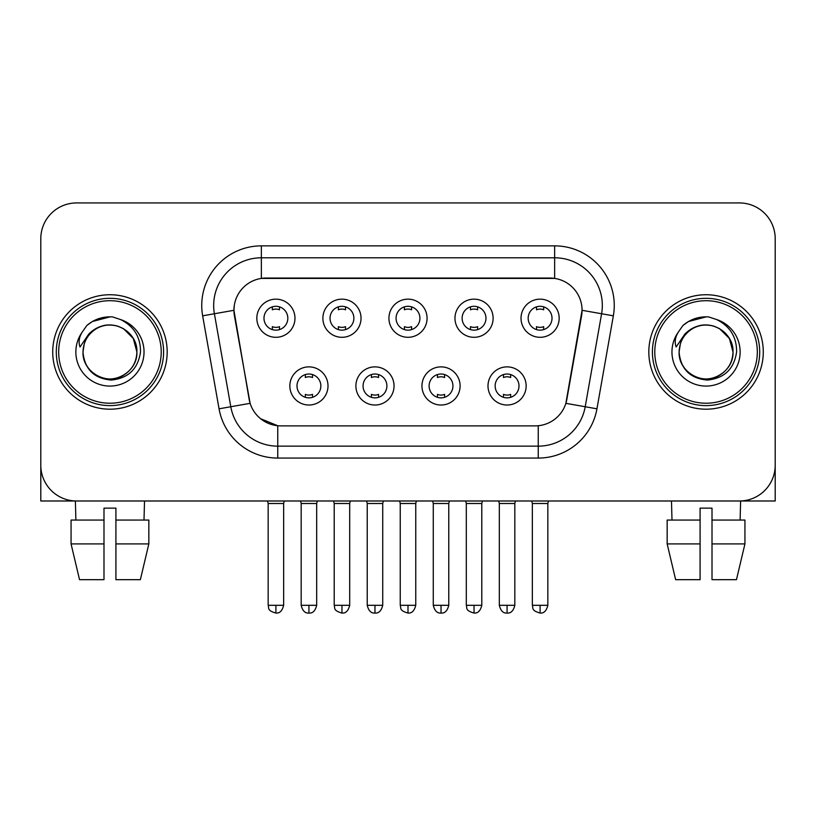 <?xml version="1.0" encoding="UTF-8"?>
<svg xmlns="http://www.w3.org/2000/svg" width="816" height="816" viewBox="0 0 816 816"><rect width="100%" height="100%" fill="white"/><g stroke="black" fill="none" stroke-linecap="round" stroke-linejoin="round"><path stroke-width="1.22" d="M394.046 385.948A19.074 19.074 0 0 1 374.972 405.022A19.074 19.074 0 0 1 355.898 385.948A19.074 19.074 0 0 1 374.972 366.874A19.074 19.074 0 0 1 394.046 385.948M363.059 385.948A11.924 11.924 0 0 0 374.972 397.861A11.924 11.924 0 0 0 386.896 385.948A11.924 11.924 0 0 0 374.972 374.024A11.924 11.924 0 0 0 363.059 385.948M460.102 385.948A19.074 19.074 0 0 1 441.028 405.022A19.074 19.074 0 0 1 421.954 385.948A19.074 19.074 0 0 1 441.028 366.874A19.074 19.074 0 0 1 460.102 385.948M429.104 385.948A11.924 11.924 0 0 0 441.028 397.861A11.924 11.924 0 0 0 452.941 385.948A11.924 11.924 0 0 0 441.028 374.024A11.924 11.924 0 0 0 429.104 385.948M526.147 385.948A19.074 19.074 0 0 1 507.073 405.022A19.074 19.074 0 0 1 487.999 385.948A19.074 19.074 0 0 1 507.073 366.874A19.074 19.074 0 0 1 526.147 385.948M495.149 385.948A11.924 11.924 0 0 0 507.073 397.861A11.924 11.924 0 0 0 518.996 385.948A11.924 11.924 0 0 0 507.073 374.024A11.924 11.924 0 0 0 495.149 385.948M328.001 385.948A19.074 19.074 0 0 1 308.927 405.022A19.074 19.074 0 0 1 289.853 385.948A19.074 19.074 0 0 1 308.927 366.874A19.074 19.074 0 0 1 328.001 385.948M297.004 385.948A11.924 11.924 0 0 0 308.927 397.861A11.924 11.924 0 0 0 320.851 385.948A11.924 11.924 0 0 0 308.927 374.024A11.924 11.924 0 0 0 297.004 385.948M361.029 318.23A19.074 19.074 0 0 1 341.955 337.304A19.074 19.074 0 0 1 322.881 318.23A19.074 19.074 0 0 1 341.955 299.156A19.074 19.074 0 0 1 361.029 318.23M330.031 318.23A11.924 11.924 0 0 0 341.955 330.154A11.924 11.924 0 0 0 353.879 318.23A11.924 11.924 0 0 0 341.955 306.306A11.924 11.924 0 0 0 330.031 318.23M427.074 318.23A19.074 19.074 0 0 1 408 337.304A19.074 19.074 0 0 1 388.926 318.23A19.074 19.074 0 0 1 408 299.156A19.074 19.074 0 0 1 427.074 318.23M396.076 318.23A11.924 11.924 0 0 0 408 330.154A11.924 11.924 0 0 0 419.924 318.23A11.924 11.924 0 0 0 408 306.306A11.924 11.924 0 0 0 396.076 318.23M493.119 318.23A19.074 19.074 0 0 1 474.045 337.304A19.074 19.074 0 0 1 454.971 318.23A19.074 19.074 0 0 1 474.045 299.156A19.074 19.074 0 0 1 493.119 318.23M462.121 318.23A11.924 11.924 0 0 0 474.045 330.154A11.924 11.924 0 0 0 485.969 318.23A11.924 11.924 0 0 0 474.045 306.306A11.924 11.924 0 0 0 462.121 318.23M559.174 318.23A19.074 19.074 0 0 1 540.1 337.304A19.074 19.074 0 0 1 521.026 318.23A19.074 19.074 0 0 1 540.1 299.156A19.074 19.074 0 0 1 559.174 318.23M528.176 318.23A11.924 11.924 0 0 0 540.1 330.154A11.924 11.924 0 0 0 552.014 318.23A11.924 11.924 0 0 0 540.1 306.306A11.924 11.924 0 0 0 528.176 318.23M294.974 318.23A19.074 19.074 0 0 1 275.9 337.304A19.074 19.074 0 0 1 256.826 318.23A19.074 19.074 0 0 1 275.9 299.156A19.074 19.074 0 0 1 294.974 318.23M263.986 318.23A11.924 11.924 0 0 0 275.9 330.154A11.924 11.924 0 0 0 287.824 318.23A11.924 11.924 0 0 0 275.9 306.306A11.924 11.924 0 0 0 263.986 318.23M219.055 408.816L202.654 315.823A59.609 59.609 0 0 1 261.355 245.861L554.645 245.861A59.609 59.609 0 0 1 613.346 315.823L596.945 408.816A59.609 59.609 0 0 1 538.244 458.072L277.756 458.072A59.609 59.609 0 0 1 219.055 408.816L250.135 403.328L234.427 315.833A32.191 32.191 0 0 1 266.128 278.052L549.872 278.052A32.191 32.191 0 0 1 581.573 315.833L566.855 399.279A32.191 32.191 0 0 1 535.153 425.881L280.847 425.881A32.191 32.191 0 0 1 249.145 399.279L233.937 310.304L214.394 313.752A47.685 47.685 0 0 1 261.355 257.785L554.645 257.785A47.685 47.685 0 0 1 601.606 313.752L585.205 406.745A47.685 47.685 0 0 1 538.244 446.148L277.756 446.148A47.685 47.685 0 0 1 230.795 406.745L214.394 313.752A47.685 47.685 0 0 1 213.67 305.47M52.724 351.961A57.222 57.222 0 0 0 109.946 409.193A57.222 57.222 0 0 0 167.178 351.961A57.222 57.222 0 0 0 109.946 294.739A57.222 57.222 0 0 0 52.724 351.961A57.222 57.222 0 0 0 109.946 409.193A57.222 57.222 0 0 0 167.178 351.961A57.222 57.222 0 0 0 109.946 294.739A57.222 57.222 0 0 0 52.724 351.961M648.822 351.961A57.222 57.222 0 0 0 706.054 409.193A57.222 57.222 0 0 0 763.276 351.961A57.222 57.222 0 0 0 706.054 294.739A57.222 57.222 0 0 0 648.822 351.961A57.222 57.222 0 0 0 706.054 409.193A57.222 57.222 0 0 0 763.276 351.961A57.222 57.222 0 0 0 706.054 294.739A57.222 57.222 0 0 0 648.822 351.961M261.355 245.861L261.355 278.409L554.645 278.409L554.645 245.861M233.937 310.243L234.294 305.47M535.153 425.881L280.847 425.881M277.756 458.072L277.756 425.738L260.569 418.7M601.606 313.752L582.063 310.304L565.865 403.328L585.205 406.745L601.606 313.752L613.346 315.823M566.855 399.279L566.661 400.299M249.339 400.299L249.145 399.279M775.2 238.711A35.761 35.761 0 0 0 739.439 202.939L76.561 202.939A35.761 35.761 0 0 0 40.8 238.711L40.8 465.222A35.761 35.761 0 0 0 76.561 500.993L739.439 500.993A35.761 35.761 0 0 0 775.2 465.222L775.2 238.711L775.2 500.993L636.908 500.993M40.8 238.711L40.8 500.993L179.092 500.993M739.439 202.939L76.561 202.939M76.561 500.993L739.439 500.993M272.33 329.603L272.33 326.645A9.149 9.149 0 0 0 279.48 326.645L279.48 329.603M275.9 605.309L268.158 605.309C269.249 607.716 266.495 610.439 275.9 613.061L275.9 605.309L283.652 605.309L283.652 503.492L268.158 503.492L267.526 500.993M283.652 503.492L284.274 500.993M279.48 306.857L279.48 309.805A9.149 9.149 0 0 0 272.33 309.805L272.33 306.857M305.347 397.321L305.347 394.363A9.149 9.149 0 0 0 312.508 394.363L312.508 397.321M308.927 605.309L301.175 605.309C302.532 610.837 305.113 613.418 308.927 613.061L308.927 605.309L316.679 605.309L316.679 503.492L301.175 503.492L300.553 500.993M316.679 503.492L317.302 500.993M312.508 374.575L312.508 377.522A9.149 9.149 0 0 0 305.347 377.522L305.347 374.575M338.375 329.603L338.375 326.645A9.149 9.149 0 0 0 345.525 326.645L345.525 329.603M341.955 605.309L334.203 605.309C335.294 607.716 332.551 610.439 341.955 613.061L341.955 605.309L349.697 605.309L349.697 503.492L334.203 503.492L333.581 500.993M349.697 503.492L350.329 500.993M345.525 306.857L345.525 309.805A9.149 9.149 0 0 0 338.375 309.805L338.375 306.857M404.42 329.603L404.42 326.645A9.149 9.149 0 0 0 411.58 326.645L411.58 329.603M408 605.309L400.248 605.309C401.35 607.716 398.596 610.439 408 613.061L408 605.309L415.752 605.309L415.752 503.492L400.248 503.492L399.626 500.993M415.752 503.492L416.374 500.993M411.58 306.857L411.58 309.805A9.149 9.149 0 0 0 404.42 309.805L404.42 306.857M470.475 329.603L470.475 326.645A9.149 9.149 0 0 0 477.625 326.645L477.625 329.603M474.045 605.309L466.303 605.309C467.395 607.716 464.641 610.439 474.045 613.061L474.045 605.309L481.797 605.309L481.797 503.492L466.303 503.492L465.671 500.993M481.797 503.492L482.419 500.993M477.625 306.857L477.625 309.805A9.149 9.149 0 0 0 470.475 309.805L470.475 306.857M536.52 329.603L536.52 326.645A9.149 9.149 0 0 0 543.67 326.645L543.67 329.603M540.1 605.309L532.348 605.309C533.44 607.716 530.696 610.439 540.1 613.061L540.1 605.309L547.842 605.309L547.842 503.492L532.348 503.492L531.726 500.993M547.842 503.492L548.474 500.993M543.67 306.857L543.67 309.805A9.149 9.149 0 0 0 536.52 309.805L536.52 306.857M371.402 397.321L371.402 394.363A9.149 9.149 0 0 0 378.553 394.363L378.553 397.321M374.972 605.309L367.231 605.309C368.577 610.837 371.158 613.418 374.972 613.061L374.972 605.309L382.724 605.309L382.724 503.492L367.231 503.492L366.598 500.993M382.724 503.492L383.347 500.993M378.553 374.575L378.553 377.522A9.149 9.149 0 0 0 371.402 377.522L371.402 374.575M437.447 397.321L437.447 394.363A9.149 9.149 0 0 0 444.598 394.363L444.598 397.321M441.028 605.309L433.276 605.309C434.632 610.837 437.213 613.418 441.028 613.061L441.028 605.309L448.769 605.309L448.769 503.492L433.276 503.492L432.653 500.993M448.769 503.492L449.402 500.993M444.598 374.575L444.598 377.522A9.149 9.149 0 0 0 437.447 377.522L437.447 374.575M503.492 397.321L503.492 394.363A9.149 9.149 0 0 0 510.653 394.363L510.653 397.321M507.073 605.309L499.321 605.309C500.677 610.837 503.258 613.418 507.073 613.061L507.073 605.309L514.825 605.309L514.825 503.492L499.321 503.492L498.698 500.993M514.825 503.492L515.447 500.993M510.653 374.575L510.653 377.522A9.149 9.149 0 0 0 503.492 377.522L503.492 374.575M163.598 351.961A53.652 53.652 0 0 0 109.946 298.319A53.652 53.652 0 0 0 56.294 351.961A53.652 53.652 0 0 0 109.946 405.613A53.652 53.652 0 0 0 163.598 351.961M161.211 351.961A51.265 51.265 0 0 0 109.946 300.706A51.265 51.265 0 0 0 58.681 351.961A51.265 51.265 0 0 0 109.946 403.226A51.265 51.265 0 0 0 161.211 351.961M84.242 343.862L82.967 351.961C84.609 369.199 94.064 378.563 111.333 380.062C128.306 378.308 138.026 368.944 140.495 351.961C140.617 337.1 133.977 326.298 120.595 319.566L112.547 316.914C102.826 316.343 94.258 319.199 86.843 325.482L81.977 332.459C79.019 337.447 78.367 342.302 80.029 346.994L88.709 334.132C96.798 326.043 106.427 323.371 117.586 326.125A26.948 26.948 0 0 0 84.242 343.862L82.997 351.961C83.365 341.802 87.853 334.019 96.472 328.624C113.271 317.863 137.822 332.041 136.894 351.961C136.537 362.131 132.039 369.913 123.42 375.309C106.621 386.07 82.079 371.892 82.997 351.961C83.365 341.802 87.853 334.019 96.472 328.624C113.271 317.863 137.822 332.041 136.894 351.961C136.537 362.131 132.039 369.913 123.42 375.309C106.621 386.07 82.079 371.892 82.997 351.961L84.242 343.862M136.894 351.961C136.537 362.131 132.039 369.913 123.42 375.309C106.621 386.07 82.079 371.892 82.997 351.961C83.365 362.131 87.853 369.913 96.472 375.309C113.271 386.07 137.822 371.892 136.894 351.961L133.283 338.487L123.42 328.624L117.586 326.125L123.42 328.624L133.283 338.487L136.894 351.961L133.283 338.487L123.42 328.624L117.586 326.125L123.42 328.624L133.283 338.487L136.894 351.961L133.283 338.487L123.42 328.624L117.586 326.125L123.42 328.624L133.283 338.487L136.894 351.961L133.283 338.487L123.42 328.624L117.586 326.125L123.42 328.624L133.283 338.487L136.894 351.961C136.058 339.017 129.622 330.409 117.586 326.125M112.71 378.777L111.853 378.848M86.914 325.421L92.371 321.524L110.221 316.822L92.371 321.524L86.914 325.421L92.371 321.524L110.221 316.822L92.371 321.524L86.914 325.421L92.371 321.524L110.221 316.822L92.371 321.524L86.914 325.421L92.371 321.524L110.221 316.822L92.371 321.524L86.914 325.421L92.371 321.524L110.221 316.822L92.371 321.524L86.914 325.421L92.371 321.524L110.221 316.822L92.371 321.524L86.914 325.421L92.371 321.524L110.221 316.822M759.706 351.961A53.652 53.652 0 0 0 706.054 298.319A53.652 53.652 0 0 0 652.402 351.961A53.652 53.652 0 0 0 706.054 405.613A53.652 53.652 0 0 0 759.706 351.961M757.319 351.961A51.265 51.265 0 0 0 706.054 300.706A51.265 51.265 0 0 0 654.789 351.961A51.265 51.265 0 0 0 706.054 403.226A51.265 51.265 0 0 0 757.319 351.961M680.35 343.862L679.065 351.961C680.717 369.199 690.173 378.563 707.441 380.062C724.404 378.308 734.125 368.944 736.603 351.961C736.715 337.1 730.085 326.298 716.703 319.566L708.645 316.914C698.924 316.343 690.356 319.199 682.941 325.482L678.086 332.459C675.118 337.447 674.475 342.302 676.138 346.994L684.818 334.132C692.906 326.043 702.525 323.371 713.694 326.125A26.948 26.948 0 0 0 680.35 343.862L679.106 351.961C679.463 341.802 683.961 334.019 692.58 328.624C709.379 317.863 733.921 332.041 733.003 351.961C732.635 362.131 728.147 369.913 719.528 375.309C702.729 386.07 678.178 371.892 679.106 351.961C679.463 341.802 683.961 334.019 692.58 328.624C709.379 317.863 733.921 332.041 733.003 351.961C732.635 362.131 728.147 369.913 719.528 375.309C702.729 386.07 678.178 371.892 679.106 351.961C679.463 341.802 683.961 334.019 692.58 328.624C709.379 317.863 733.921 332.041 733.003 351.961C733.921 371.892 709.379 386.07 692.58 375.309C683.961 369.913 679.463 362.131 679.106 351.961C679.463 341.802 683.961 334.019 692.58 328.624C709.379 317.863 733.921 332.041 733.003 351.961C732.635 362.131 728.147 369.913 719.528 375.309C702.729 386.07 678.178 371.892 679.106 351.961C679.463 341.802 683.961 334.019 692.58 328.624C709.379 317.863 733.921 332.041 733.003 351.961C732.635 362.131 728.147 369.913 719.528 375.309C702.729 386.07 678.178 371.892 679.106 351.961L680.35 343.862M719.528 328.624L713.694 326.125L719.528 328.624L729.392 338.487L733.003 351.961C732.635 362.131 728.147 369.913 719.528 375.309C702.729 386.07 678.178 371.892 679.106 351.961C678.178 371.892 702.729 386.07 719.528 375.309C728.147 369.913 732.635 362.131 733.003 351.961C733.921 371.892 709.379 386.07 692.58 375.309C683.961 369.913 679.463 362.131 679.106 351.961M713.694 326.125L719.528 328.624L729.392 338.487L733.003 351.961L729.392 338.487L719.528 328.624L713.694 326.125L719.528 328.624L729.392 338.487L733.003 351.961C732.166 339.017 725.73 330.409 713.694 326.125M708.808 378.777L707.962 378.848M683.012 325.421L688.48 321.524L706.33 316.822L688.48 321.524L683.012 325.421L688.48 321.524L706.33 316.822L688.48 321.524L683.012 325.421L688.48 321.524L706.33 316.822L688.48 321.524L683.012 325.421L688.48 321.524L706.33 316.822L688.48 321.524L683.012 325.421L688.48 321.524L706.33 316.822L688.48 321.524L683.012 325.421L688.48 321.524L706.33 316.822L688.48 321.524L683.012 325.421L688.48 321.524L706.33 316.822M71.063 520.067L71.063 543.915L79.529 579.676L71.063 543.915L71.063 520.067L103.989 520.067L103.989 508.144L115.913 508.144L115.913 520.067L148.838 520.067L148.838 543.915L140.362 579.676L148.838 543.915L115.913 543.915L115.913 520.067M144.524 500.993L144.004 520.067M103.989 520.067L103.989 579.676L79.529 579.676M71.063 543.915L103.989 543.915M140.362 579.676L115.913 579.676L115.913 543.915M75.378 500.993L75.888 520.067M667.162 520.067L667.162 543.915L675.638 579.676L667.162 543.915L667.162 520.067L700.087 520.067L700.087 508.144L712.011 508.144L712.011 520.067L744.937 520.067L744.937 543.915L736.471 579.676L744.937 543.915L712.011 543.915L712.011 520.067M740.622 500.993L740.112 520.067M700.087 520.067L700.087 579.676L675.638 579.676M667.162 543.915L700.087 543.915M736.471 579.676L712.011 579.676L712.011 543.915M671.476 500.993L671.996 520.067M538.244 425.738L538.244 458.072M202.654 315.823L214.394 313.752M585.205 406.745L596.945 408.816M81.977 332.459A34.109 34.109 0 0 0 109.946 386.07A34.109 34.109 0 0 0 120.595 319.566M678.086 332.459A34.109 34.109 0 0 0 706.054 386.07A34.109 34.109 0 0 0 716.703 319.566M268.158 605.309L268.158 503.492M283.652 605.309C282.295 610.837 279.715 613.418 275.9 613.061M301.175 605.309L301.175 503.492M316.679 605.309C315.323 610.837 312.742 613.418 308.927 613.061M334.203 605.309L334.203 503.492M349.697 605.309C348.35 610.837 345.77 613.418 341.955 613.061M400.248 605.309L400.248 503.492M415.752 605.309C414.395 610.837 411.815 613.418 408 613.061M466.303 605.309L466.303 503.492M481.797 605.309C480.44 610.837 477.86 613.418 474.045 613.061M532.348 605.309L532.348 503.492M547.842 605.309C546.496 610.837 543.915 613.418 540.1 613.061M367.231 605.309L367.231 503.492M382.724 605.309C381.368 610.837 378.787 613.418 374.972 613.061M433.276 605.309L433.276 503.492M448.769 605.309C447.423 610.837 444.842 613.418 441.028 613.061M499.321 605.309L499.321 503.492M514.825 605.309C513.468 610.837 510.887 613.418 507.073 613.061"/></g></svg>
